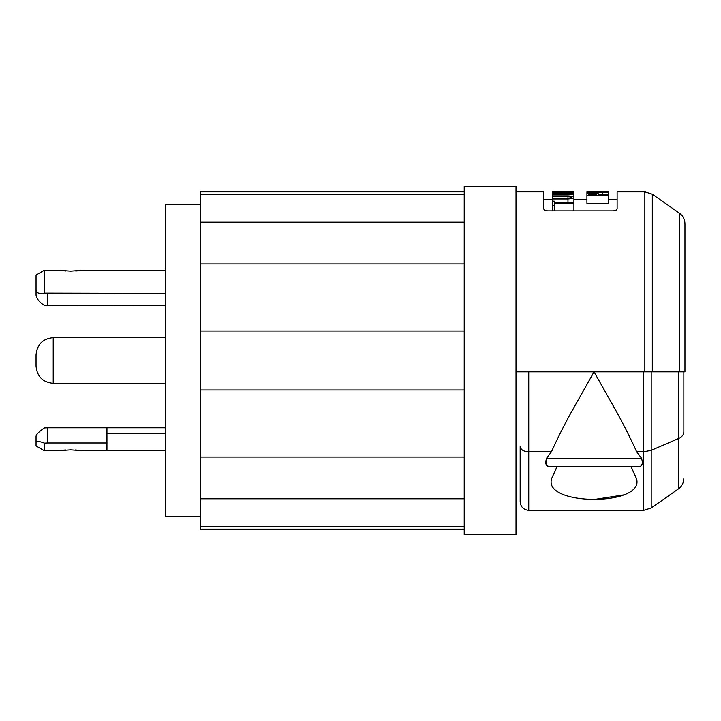 <?xml version="1.0" encoding="UTF-8"?>
<svg xmlns="http://www.w3.org/2000/svg" width="721" height="721" viewBox="0 0 721 721"><rect width="100%" height="100%" fill="white"/><g stroke="black" fill="none" stroke-linecap="round" stroke-linejoin="round"><path stroke-width="1.08" d="M516.011 191.84L543.724 191.84L543.724 208.775C543.94 210.009 545.328 210.703 547.879 210.865L612.967 210.865C615.527 210.703 616.906 210.009 617.122 208.775L617.122 191.84L644.844 191.84L644.844 371.856L652.307 371.856L516.011 371.856M644.844 191.84L652.307 194.192L652.307 371.856L684.95 371.856L684.95 223.825L684.95 334.075M53.219 383.347L53.219 337.653C42.791 338.672 37.068 344.395 36.05 354.822L36.05 366.178C37.068 376.605 42.791 382.328 53.219 383.347L165.668 383.347M631.154 466.848L636.355 478.32C646.395 506.412 541.705 506.412 551.745 478.32L556.936 466.848M608.533 195.274L608.533 192.092L586.93 191.867L608.533 191.867L608.533 194.895L598.511 194.895L598.511 194.147C600.476 193.084 584.965 193.084 586.93 194.147L586.93 195.274L608.533 195.274L608.533 203.34L586.93 203.34L586.93 195.274M165.668 305.749L44.441 305.488C39.412 302.252 36.618 298.809 36.05 295.168L36.05 275.061L44.441 270.213L44.441 293.141C39.322 294.186 36.528 293.132 36.05 289.968M36.05 442.478L36.05 436.097C36.618 434.033 39.412 431.32 44.441 427.959C39.412 431.32 36.618 434.033 36.05 436.097L36.05 442.478C36.519 440.964 39.322 441.189 44.441 443.136L47.406 442.982L44.441 443.136L44.441 450.787L36.05 445.939L36.05 442.478L36.05 445.939M70.667 271.141L83.546 270.213L70.667 271.141L57.788 270.213L65.99 271.015M70.667 449.859L57.788 450.787L70.667 449.859L83.546 450.787L75.344 449.985M602.594 192.363L586.93 192.363L608.533 192.092M573.916 202.925L554.26 202.925L554.26 201.159L552.313 201.159L552.313 205.791L554.26 205.791L554.26 203.683L573.916 203.683L573.916 197.302C574.222 196.554 572.249 196.076 567.977 195.869L552.313 195.869L552.313 198.969L567.977 198.969C572.249 198.654 574.222 198.095 573.916 197.302M683.841 432.068L683.841 371.856L683.841 432.068C683.661 434.925 681.805 437.124 678.29 438.647L678.29 489.009L651.198 507.981L643.736 510.333L528.745 510.333C523.536 509.819 520.67 506.962 520.165 501.744L520.165 446.506C520.796 449.859 523.653 451.625 528.745 451.806L551.448 451.806L546.563 458.268L546.383 465.189M678.29 371.856L678.29 438.647L651.198 450.355L643.736 451.806L636.643 451.806L641.438 458.123M516.011 186.297L516.011 534.703L464.216 534.703L464.216 186.297L516.011 186.297M567.977 198.401L571.969 197.302L567.977 196.31L567.977 198.401L552.313 198.401M464.216 331.002L200.285 331.002L200.285 389.998L464.216 389.998M200.285 516.29L165.668 516.29L165.668 204.71L200.285 204.71M546.563 458.268L641.528 458.268C643.357 464.279 641.879 467.136 637.103 466.848L550.988 466.848C546.212 467.136 544.734 464.279 546.563 458.268L551.448 451.806C557.099 439.179 563.75 425.913 571.411 412.024L594.05 371.856L616.437 411.583C625.035 427.346 631.776 440.756 636.643 451.806L639.23 455.023M546.482 465.288L548.735 466.55M594.311 499.482L624.692 494.759M642.835 462.837L642.853 461.683M640.627 456.943L640.239 456.393M683.841 419.216L683.841 389.998M684.95 360.5L684.95 371.856M563.894 193.661L563.894 194.165L563.894 193.661L573.916 193.048L573.916 194.165L563.894 194.165M573.916 193.048L563.66 193.372C558.946 192.624 555.17 192.705 552.313 193.598L552.313 195.869M573.916 202.529L573.916 194.165M552.313 192.092L569.266 191.84L552.313 192.092L552.313 194.508L573.916 194.508M554.26 193.598L561.947 193.598L561.947 194.165L554.26 194.165L554.26 193.598L554.26 194.165M561.947 193.598L561.947 194.165M552.313 205.791L552.313 210.865M573.916 203.683L573.916 210.865M554.26 205.791L554.26 210.865M552.313 192.21L573.916 192.21L573.916 192.804M573.916 192.21L556.963 192.092L573.916 192.092M573.916 191.84L552.313 191.84M573.916 192.669L573.916 199.726L586.93 199.726M552.313 193.237L552.313 199.726L543.724 199.726M588.877 194.147C591.436 193.363 594.005 193.363 596.564 194.147L596.564 194.895L588.877 194.895L588.877 194.147L588.877 194.895M596.564 194.147L596.564 194.895M598.511 194.895L598.511 194.147M552.313 196.31L567.977 196.31M552.313 198.969L552.313 201.159M586.93 191.867L586.93 192.363M586.93 191.921L602.594 191.921M586.93 192.525L586.93 200.456M464.216 526.564L200.285 526.564L200.285 529.16L464.216 529.16M464.216 222.212L200.285 222.212L200.285 263.94L464.216 263.94M464.216 191.84L200.285 191.84L200.285 194.436L464.216 194.436M200.285 222.212L200.285 194.436M200.285 331.002L200.285 263.94M464.216 457.06L200.285 457.06L200.285 389.998M200.285 526.564L200.285 498.788L464.216 498.788M200.285 457.06L200.285 498.788M80.022 270.645L79.445 270.708M78.445 270.799L75.678 270.997M165.668 293.402L44.441 293.141M165.668 450.292L106.951 450.292L106.951 442.982L47.406 442.982L47.406 427.796L44.441 427.959M165.668 433.763L106.951 433.763M47.406 427.796L106.951 427.796L106.951 442.982M46.288 427.823L44.486 427.959M106.951 427.796L165.668 427.796M61.312 450.355L61.889 450.292M62.889 450.201L65.656 450.003M684.95 223.825C684.833 219.364 682.985 215.813 679.398 213.164L679.398 371.856M651.198 371.856L651.198 507.981M643.736 371.856L643.736 510.333M528.745 371.856L528.745 510.333M567.977 198.969L567.977 202.925M602.594 192.525L602.594 194.895M47.406 293.402L47.406 305.749M679.398 213.164L652.307 194.192M678.29 489.009C681.877 486.36 683.724 482.8 683.841 478.347M608.533 199.726L617.122 199.726M165.668 270.213L83.546 270.213M57.788 270.213L44.441 270.213M53.219 337.653L165.668 337.653M165.668 450.787L83.546 450.787M57.788 450.787L44.441 450.787"/></g></svg>

